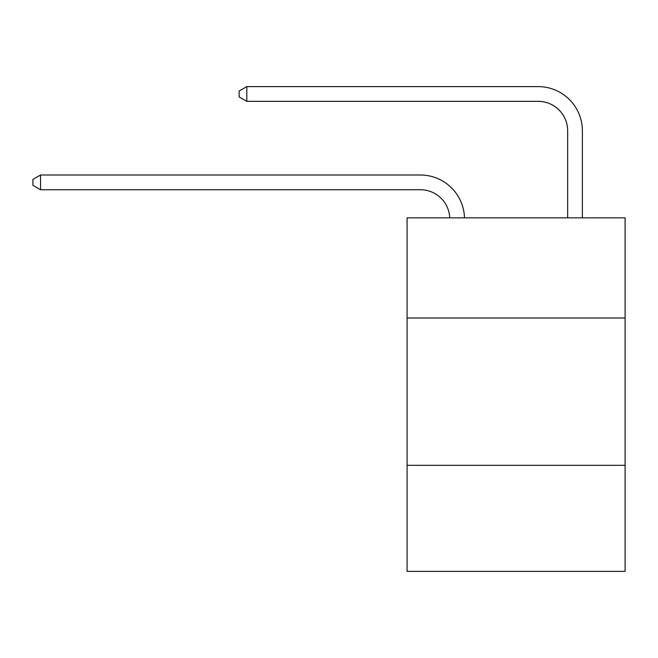 <?xml version="1.0" encoding="UTF-8"?>
<svg xmlns="http://www.w3.org/2000/svg" width="658" height="658" viewBox="0 0 658 658"><rect width="100%" height="100%" fill="white"/><g stroke="black" fill="none" stroke-linecap="round" stroke-linejoin="round"><path stroke-width="0.99" d="M407.08 318.011L625.1 318.011L625.1 217.839L407.08 217.839L407.08 571.391L625.1 571.391L625.1 465.321L407.08 465.321M625.1 465.321L625.1 318.011M420.33 189.726A29.462 29.462 0 0 1 449.768 217.839A29.462 29.462 0 0 0 420.33 189.726A29.462 29.462 0 0 1 449.768 217.839A29.462 29.462 0 0 0 420.33 189.726A29.462 29.462 0 0 1 449.768 217.839A29.462 29.462 0 0 0 420.33 189.726A29.462 29.462 0 0 1 449.768 217.839A29.462 29.462 0 0 0 420.33 189.726A29.462 29.462 0 0 1 449.768 217.839A29.462 29.462 0 0 0 420.33 189.726A29.462 29.462 0 0 1 449.768 217.839A29.462 29.462 0 0 0 420.33 189.726L40.557 189.726L32.9 185.309L32.9 179.42L40.557 174.995L420.33 174.995A44.193 44.193 0 0 1 464.507 217.839M567.648 217.839L567.648 130.802A29.462 29.462 0 0 0 538.186 101.34L246.799 101.34L239.142 96.923L239.142 91.026L246.799 86.609L538.186 86.609A44.193 44.193 0 0 1 582.379 130.802L582.379 217.839M40.557 189.726L40.557 174.995L420.33 174.995M567.648 130.802A29.462 29.462 0 0 0 538.186 101.34A29.462 29.462 0 0 1 567.648 130.802A29.462 29.462 0 0 0 538.186 101.34A29.462 29.462 0 0 1 567.648 130.802A29.462 29.462 0 0 0 538.186 101.34A29.462 29.462 0 0 1 567.648 130.802A29.462 29.462 0 0 0 538.186 101.34A29.462 29.462 0 0 1 567.648 130.802A29.462 29.462 0 0 0 538.186 101.34A29.462 29.462 0 0 1 567.648 130.802A29.462 29.462 0 0 0 538.186 101.34M246.799 101.34L246.799 86.609L538.186 86.609"/></g></svg>
